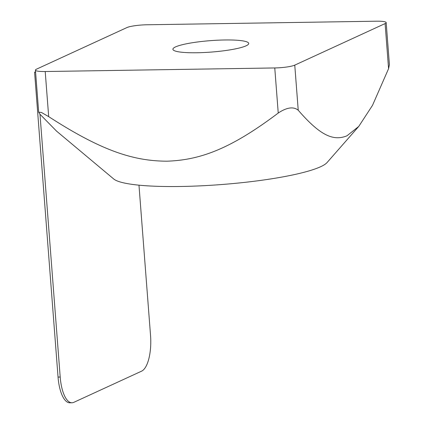 <?xml version="1.0" encoding="UTF-8"?>
<svg xmlns="http://www.w3.org/2000/svg" width="424" height="424" viewBox="0 0 424 424"><rect width="100%" height="100%" fill="white"/><g stroke="black" fill="none" stroke-linecap="round" stroke-linejoin="round"><path stroke-width="0.64" d="M39.978 114.247L38.674 112.164L41.488 112.487L48.681 116.621C101.919 151.098 133.83 161.067 167.024 161.194C200.117 160.034 230.423 149.094 278.234 113.044C286.831 107.336 293.493 106.392 298.231 110.224C320.825 136.343 333.874 141.16 346.97 135.802L358.768 126.41L327.042 162.567A108.242 16.297 175.6 0 1 320.618 166.733A108.242 16.297 175.6 0 1 208.852 185.405A108.242 16.297 175.6 0 1 113.717 178.981L56.546 131.122L39.978 114.247L60.197 377.037A30.926 11.527 89.1 0 0 71.974 402.768A30.926 11.527 89.1 0 0 73.834 402.328L141.595 371.159A30.926 11.527 89.1 0 0 150.541 335.479L138.977 185.171M71.974 402.768L69.822 402.8A30.926 11.527 -90.9 0 1 58.046 377.074L34.588 72.239L35.568 71.788M35.6 72.223L34.588 72.239M298.231 110.224L294.76 65.132A15.465 2.327 175.6 0 1 274.768 67.951L278.234 113.044M388.575 68.667L389.412 64.655L386.174 22.61A15.465 2.327 175.6 0 1 385.103 23.574L388.575 68.667L372.526 105.306L358.768 126.41M48.681 116.621L45.209 71.529L274.768 67.951M45.209 71.529A15.465 2.327 175.6 0 1 35.436 70.119A15.465 2.327 175.6 0 1 36.506 69.16L126.856 27.597A15.465 2.327 175.6 0 1 146.847 24.777L376.406 21.2A15.465 2.327 175.6 0 1 386.174 22.61M196.922 52.751A38.022 5.724 175.6 0 1 172.897 49.285A38.022 5.724 175.6 0 1 224.694 39.978A38.022 5.724 175.6 0 1 248.718 43.449A38.022 5.724 175.6 0 1 196.922 52.751M294.76 65.132L385.103 23.574M60.197 377.037L58.046 377.074M35.436 70.119L38.674 112.164"/></g></svg>
